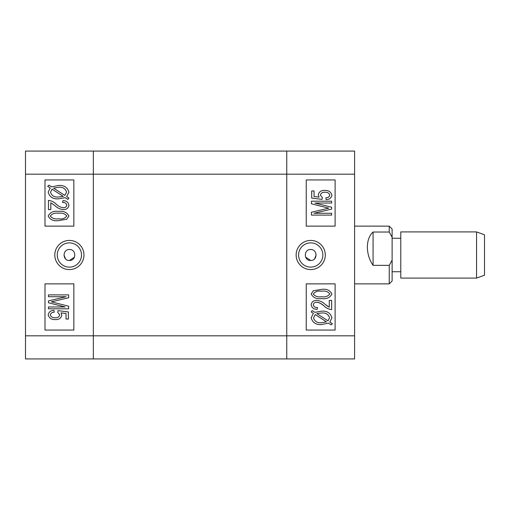 <?xml version="1.0" encoding="UTF-8"?>
<svg xmlns="http://www.w3.org/2000/svg" width="510" height="510" viewBox="0 0 510 510"><rect width="100%" height="100%" fill="white"/><g stroke="black" fill="none" stroke-linecap="round" stroke-linejoin="round"><path stroke-width="0.76" d="M310.66 260.483C303.584 260.827 303.584 249.186 310.66 249.517L310.717 249.517C317.724 249.262 317.724 260.744 310.717 260.483L305.592 257.104M310.717 240.42A14.58 14.58 0 0 0 296.138 255A14.58 14.58 0 0 0 310.717 269.58A14.58 14.58 0 0 0 325.291 255A14.58 14.58 0 0 0 310.717 240.42M310.717 242.875A12.125 12.125 0 0 0 298.592 255A12.125 12.125 0 0 0 310.717 267.125A12.125 12.125 0 0 0 322.843 255A12.125 12.125 0 0 0 310.717 242.875M322.843 305.031L320.758 303.552M320.554 303.424L320.05 303.144M318.858 302.621L317.864 302.347M325.361 304.521L329.281 307.224L329.281 300.403L331.647 300.403L331.647 309.589C328.772 309.289 326.272 308.116 324.143 306.07C322.065 303.973 319.611 302.691 316.799 302.239C314.861 302.181 313.682 303.042 313.274 304.821C313.841 306.784 315.244 307.677 317.475 307.485L317.207 309.321C313.809 309.379 311.795 307.855 311.176 304.75C311.731 301.792 313.618 300.339 316.837 300.403C320.108 300.772 322.945 302.143 325.361 304.521L326.464 305.413M326.7 305.598L327.547 306.242M354.597 151.075L354.597 358.925L286.754 358.925L286.754 151.075L354.597 151.075M306.242 283.866L306.242 330.059L335.108 330.059L335.108 283.866L306.242 283.866M306.242 179.941L306.242 226.134L335.108 226.134L335.108 179.941L306.242 179.941M314.549 258.863L316.143 254.994M328.74 208.156L311.438 203.79L311.438 201.201L331.647 201.201L331.647 203.037L314.982 203.037L331.647 207.238L331.647 209.1L313.994 213.276L331.647 213.276L331.647 215.112L311.438 215.112L311.438 212.243L328.74 208.156L327.554 207.87M327.095 207.761L326.304 207.564M313.433 313.395L311.176 311.929L312.209 310.596L314.855 312.318L321.657 311.164C327.095 310.794 330.512 313.019 331.908 317.832L329.842 322.039L332.431 323.716L331.092 324.844L328.44 323.13L321.568 324.545C316.015 324.927 312.547 322.658 311.176 317.736L313.433 313.395M321.542 322.709L326.489 321.861L315.282 314.587L313.535 317.794C314.67 321.466 317.335 323.104 321.542 322.709M329.543 317.768C328.389 314.224 325.769 312.636 321.689 313L316.806 313.586L328.019 320.854L329.543 317.768M321.549 298.567C316.614 299.274 313.159 297.744 311.176 293.958L313.306 290.783L321.549 289.38C326.476 288.673 329.925 290.203 331.908 293.983C329.906 297.776 326.451 299.306 321.549 298.567M321.542 291.216C317.902 290.604 315.148 291.541 313.274 294.034C315.218 296.412 317.972 297.311 321.542 296.724C325.163 297.336 327.924 296.406 329.804 293.932C327.866 291.535 325.112 290.63 321.542 291.216M331.908 195.177C331.264 198.109 329.339 199.595 326.132 199.627L325.871 197.791C327.898 197.797 329.205 196.936 329.804 195.196C329.02 193.048 327.375 192.079 324.876 192.276C322.498 192.085 320.994 193.035 320.356 195.126L322.352 197.529L322.052 199.365L311.699 198.052L311.699 190.963L314.058 190.963L314.058 196.49L319.03 197.121L318.259 194.597C319.209 191.613 321.376 190.23 324.762 190.44C328.561 190.249 330.945 191.83 331.908 195.177M93.343 358.925L93.343 174.171L93.343 358.925L25.5 358.925L25.5 151.075L286.754 151.075L286.754 358.925L93.343 358.925M354.597 174.171L93.343 174.171L93.343 151.075L93.343 174.171L25.5 174.171M69.436 260.483L69.379 260.483C62.379 260.757 62.373 249.256 69.379 249.517L69.436 249.517C76.513 249.186 76.513 260.814 69.436 260.483L74.505 257.097M65.548 258.87L63.954 255.006M69.379 240.42A14.58 14.58 0 0 0 54.799 255A14.58 14.58 0 0 0 69.379 269.58A14.58 14.58 0 0 0 83.959 255A14.58 14.58 0 0 0 69.379 240.42M69.379 242.875A12.125 12.125 0 0 0 57.254 255A12.125 12.125 0 0 0 69.379 267.125A12.125 12.125 0 0 0 81.504 255A12.125 12.125 0 0 0 69.379 242.875M73.854 226.134L73.854 179.941L44.988 179.941L44.988 226.134L73.854 226.134M73.854 330.059L73.854 283.866L44.988 283.866L44.988 330.059L73.854 330.059M66.663 196.605L68.92 198.071L67.881 199.404L65.235 197.682L58.433 198.836C52.995 199.206 49.585 196.981 48.189 192.168L50.248 187.96L47.666 186.284L49.005 185.155L51.657 186.87L58.522 185.455C64.081 185.079 67.543 187.348 68.92 192.264L66.663 196.605M58.554 187.291L53.607 188.139L64.808 195.413L66.555 192.206C65.427 188.534 62.755 186.896 58.554 187.291M50.547 192.232C51.708 195.776 54.321 197.37 58.408 197L63.285 196.414L52.077 189.146L50.547 192.232M50.809 202.776L50.809 209.597L48.45 209.597L48.45 200.411C51.325 200.71 53.824 201.883 55.947 203.93C58.025 206.027 60.473 207.302 63.297 207.761C65.235 207.819 66.408 206.958 66.823 205.179C66.249 203.216 64.853 202.33 62.622 202.515L62.883 200.679C66.287 200.621 68.295 202.145 68.92 205.249C68.365 208.208 66.478 209.661 63.259 209.597C59.989 209.234 57.145 207.857 54.736 205.479L50.809 202.776M58.548 211.433C63.476 210.726 66.931 212.262 68.92 216.042L66.791 219.217L58.548 220.62C53.62 221.334 50.165 219.797 48.189 216.017C50.184 212.224 53.639 210.694 58.548 211.433M58.554 218.784C62.194 219.396 64.948 218.458 66.823 215.966C64.872 213.588 62.118 212.689 58.554 213.276C54.927 212.67 52.173 213.601 50.286 216.068C52.224 218.465 54.978 219.37 58.554 218.784M48.45 296.724L48.45 294.888L68.659 294.888L68.659 297.757L51.357 301.844L68.659 306.21L68.659 308.799L48.45 308.799L48.45 306.963L65.114 306.963L48.45 302.762L48.45 300.9L66.096 296.724L48.45 296.724M48.189 314.823C48.832 311.884 50.758 310.405 53.958 310.373L54.226 312.209C52.198 312.203 50.885 313.07 50.286 314.804C51.076 316.952 52.715 317.921 55.214 317.724C57.592 317.915 59.103 316.965 59.734 314.874L57.745 312.471L58.044 310.635L68.397 311.948L68.397 319.037L66.032 319.037L66.032 313.51L61.066 312.879L61.831 315.403C60.881 318.38 58.714 319.77 55.329 319.56C51.529 319.757 49.151 318.176 48.189 314.823M476.569 231.903L484.5 234.791L484.5 275.209L476.569 278.097L476.569 231.903L400.783 231.903L400.783 278.097L476.569 278.097M389.238 226.134L392.12 229.022L392.12 280.978L389.238 283.866L389.238 265.347L373.071 265.347C365.492 254.547 365.492 238.68 373.071 232.024L389.238 232.024L389.238 226.134L354.597 226.134M389.238 232.024L392.12 237.239M392.12 260.138L389.238 265.347M373.071 232.024L373.071 265.347M25.5 335.829L354.597 335.829M400.783 238.259L392.12 238.259M354.597 283.866L389.238 283.866M400.783 271.741L392.12 271.741"/></g></svg>
